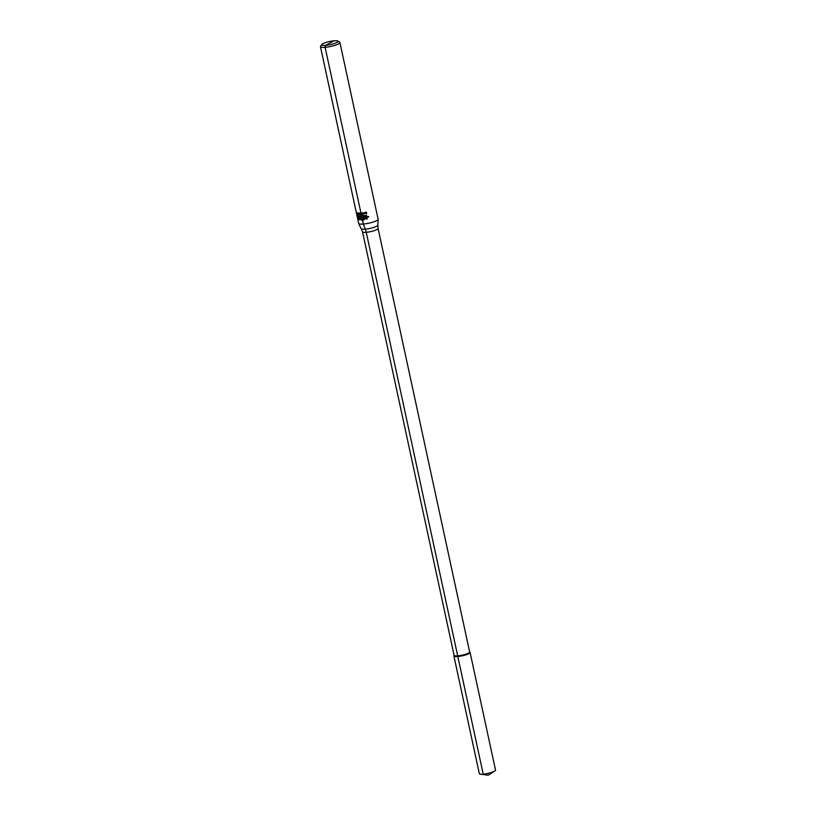 <?xml version="1.0" encoding="UTF-8"?>
<svg xmlns="http://www.w3.org/2000/svg" width="816" height="816" viewBox="0 0 816 816"><rect width="100%" height="100%" fill="white"/><g stroke="black" fill="none" stroke-linecap="round" stroke-linejoin="round"><path stroke-width="1.22" d="M362.518 231.815A7.966 1.52 167.8 0 0 368.353 232.05A7.966 1.52 167.8 0 0 376.951 229.561A7.966 1.52 -12.2 0 0 378.083 228.46L469.659 652.004A7.966 1.52 -12.2 0 1 468.527 653.116A7.966 1.52 167.8 0 1 459.928 655.595A7.966 1.52 167.8 0 1 454.094 655.37L362.518 231.815L358.703 223.533A9.955 1.897 167.8 0 1 358.673 223.441L320.464 46.706A9.955 1.897 167.8 0 1 320.566 46.308L321.779 44.503A8.364 1.591 167.8 0 1 322.871 43.687A8.364 1.591 -12.2 0 1 331.123 41.208A8.364 1.591 -12.2 0 1 337.804 41.045L339.65 42.177A9.955 1.897 -12.2 0 1 339.915 42.503L378.124 219.229A9.955 1.897 -12.2 0 1 378.134 219.331A9.955 1.897 -12.2 0 1 376.717 220.616A9.955 1.897 167.8 0 1 366.211 223.676A9.955 1.897 167.8 0 1 358.703 223.533M469.639 651.923L470.016 652.321A8.293 1.581 167.8 0 1 470.098 652.484A8.293 1.581 167.8 0 1 468.925 653.636A8.293 1.581 167.8 0 1 459.969 656.227A8.293 1.581 167.8 0 1 453.89 655.993A8.293 1.581 167.8 0 1 453.9 655.809L454.073 655.289M334.111 40.8L325.604 45.359L325.125 47.318L363.334 224.043L365.303 229.133A13.27 7.232 -94.9 0 1 366.251 232.305L483.215 774.16L488.152 775.2L494.751 771.079A8.293 1.581 -12.2 0 1 494.363 771.304A8.293 1.581 167.8 0 1 480.43 774.18A8.293 1.581 167.8 0 1 479.329 773.66L453.89 655.993M494.751 771.079A8.293 1.581 -12.2 0 0 495.536 770.151L470.098 652.484M339.915 42.503A9.955 1.897 -12.2 0 1 338.507 43.88A9.955 1.897 167.8 0 1 327.746 46.991A9.955 1.897 167.8 0 1 320.464 46.706M321.779 44.503A8.364 1.591 167.8 0 0 327.043 45.196A8.364 1.591 167.8 0 0 336.845 42.473A8.364 1.591 -12.2 0 0 337.804 41.045M329.858 43.075L325.604 45.359L325.125 47.318L363.334 224.043L365.303 229.133A13.27 7.232 -94.9 0 1 366.251 232.305L483.215 774.16L488.152 775.2L480.43 774.18M359.05 218.78L357.724 217.566L358.632 216.76L357.908 217.637L359.407 219.841L359.723 219.004L362.61 220.391L365.558 218.423L367.129 219.086L366.812 217.617L368.179 216.76L366.557 216.454L366.262 215.108L365.333 216.199L361.427 214.934L359.203 216.577L358.153 215.597L358.632 216.76M365.282 215.975L361.376 214.69L359.152 216.352M359.785 219.269L362.661 220.626L365.68 218.606M366.517 216.25L368.801 216.607L366.853 217.841M365.976 215.169L366.833 219.137L365.231 217.678L364.262 218.657L363.763 216.362L364.344 216.138L364.589 217.27L364.834 216.087L365.65 217.209L365.313 215.669L365.976 215.169M363.579 216.424L363.467 218.668L362.743 218.698L361.865 216.77L363.579 216.424M363.028 218.229L362.722 217.515L363.028 218.229M361.743 216.791L361.743 218.821L361.743 216.791M361.498 217.668L361.651 218.382L361.498 217.668M360.672 216.76L360.254 219.127L359.346 216.495L360.672 216.76M360.274 217.525L360.366 218.362L360.274 217.525M358.346 216.434L358.193 215.73L359.091 216.393L359.397 219.708L358.346 216.434M365.323 212.374L366.068 213.782A9.955 1.897 -12.2 0 0 366.139 213.761L366.7 213.262A9.955 1.897 167.8 0 1 366.496 213.302L366.149 213.588A9.955 1.897 167.8 0 1 365.986 213.619L365.874 213.078A9.955 1.897 -12.2 0 0 366.027 213.047L365.996 212.905A9.955 1.897 167.8 0 1 365.843 212.945L365.68 212.374A9.955 1.897 -12.2 0 0 365.915 212.323L366.353 212.446A9.955 1.897 -12.2 0 0 366.557 212.405L365.915 212.15A9.955 1.897 167.8 0 1 365.609 212.211L365.323 212.374M364.976 213.323L364.548 212.548L363.691 212.803L364.058 214.006L364.976 213.323M362.396 213.435L362.6 214.353A9.955 1.897 -12.2 0 0 362.794 214.333L363.334 213.098A9.955 1.897 167.8 0 1 362.549 213.211L362.447 212.741A9.955 1.897 167.8 0 1 362.253 212.762L362.355 213.231A9.955 1.897 167.8 0 1 362.049 213.272L362.09 213.476A9.955 1.897 -12.2 0 0 362.396 213.435M364.793 213.323L364.13 213.853L363.905 212.803L364.793 213.323M363.14 213.343L362.732 214.057L362.59 213.415A9.955 1.897 -12.2 0 0 363.14 213.343M361.641 213.557L361.427 213.721A9.955 1.897 167.8 0 1 361.253 213.741L361.111 213.058A9.955 1.897 -12.2 0 0 361.284 213.047L361.6 213.251A9.955 1.897 -12.2 0 0 361.784 213.231L361.243 212.874A9.955 1.897 167.8 0 1 361.07 212.894L361.294 213.904A9.955 1.897 -12.2 0 0 361.468 213.894L361.855 214.261A9.955 1.897 167.8 0 1 360.998 214.343L361.039 214.516A9.955 1.897 -12.2 0 0 362.039 214.414L361.845 213.537A9.955 1.897 167.8 0 1 361.641 213.557M360.091 212.966L360.427 214.557A9.955 1.897 -12.2 0 0 360.59 214.547L360.254 212.956A9.955 1.897 167.8 0 1 360.091 212.966M359.846 213.69L359.662 213.833A9.955 1.897 167.8 0 1 359.509 213.843L359.366 213.16A9.955 1.897 -12.2 0 0 359.519 213.16L359.805 213.384A9.955 1.897 -12.2 0 0 359.958 213.384L359.479 212.986A9.955 1.897 167.8 0 1 359.326 212.996L359.55 214.006A9.955 1.897 -12.2 0 0 359.703 214.006L360.05 214.404A9.955 1.897 167.8 0 1 359.315 214.424L359.346 214.588A9.955 1.897 -12.2 0 0 360.213 214.567L360.029 213.69A9.955 1.897 167.8 0 1 359.846 213.69M358.265 214.384L358.306 214.557A9.955 1.897 -12.2 0 0 359.111 214.588L359.071 214.414A9.955 1.897 167.8 0 1 358.397 214.394L358.53 212.996A9.955 1.897 167.8 0 1 358.397 212.986L358.265 214.384M357.836 213.119L357.796 212.945A9.955 1.897 167.8 0 1 357.122 212.843L357.163 213.007A9.955 1.897 -12.2 0 0 357.673 213.098L357.734 214.486A9.955 1.897 -12.2 0 0 357.806 214.496L358.04 214.159A9.955 1.897 167.8 0 1 357.938 214.149L357.785 214.333A9.955 1.897 167.8 0 1 357.714 214.312L357.836 213.119M378.083 228.46L377.818 225.145A8.415 1.601 -12.2 0 1 376.615 226.236A8.415 1.601 167.8 0 1 367.741 228.827A8.415 1.601 167.8 0 1 361.396 228.704M377.818 225.145L378.134 219.331"/></g></svg>
